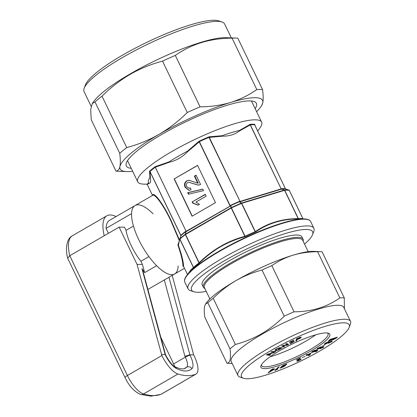 <?xml version="1.0" encoding="UTF-8"?>
<svg xmlns="http://www.w3.org/2000/svg" width="417" height="417" viewBox="0 0 417 417"><rect width="100%" height="100%" fill="white"/><g stroke="black" fill="none" stroke-linecap="round" stroke-linejoin="round"><path stroke-width="0.63" d="M342.232 297.806A70.082 13.61 154.3 0 0 339.839 297.884L317.618 251.717A70.082 13.61 -25.7 0 1 320.011 251.639A70.082 13.61 -25.7 0 1 320.704 251.654A70.082 13.61 -25.7 0 1 322.065 251.759L344.286 297.926A70.082 13.61 154.3 0 0 342.232 297.806M243.528 378.271L240.124 377.15A62.441 12.124 -25.7 0 1 237.966 375.524L231.242 361.555A62.441 12.124 -25.7 0 1 262.012 334.22A62.441 12.124 -25.7 0 1 343.77 307.397L350.494 321.371A62.441 12.124 -25.7 0 1 350.421 324.072L349.17 327.428A59.803 11.613 -25.7 0 1 319.771 351.02A59.803 11.613 -25.7 0 1 243.528 378.271A59.803 11.613 -25.7 0 1 270.935 350.535A59.803 11.613 -25.7 0 1 326.11 326.094A59.803 11.613 -25.7 0 1 349.17 327.428M344.416 308.742L344.286 297.926M339.839 297.884C326.839 307.115 311.582 311.754 294.058 311.801A70.082 13.61 154.3 0 0 284.217 316.19C277.352 323.05 269.778 328.924 261.495 333.814C253.244 338.515 244.55 342.06 235.407 344.452A70.082 13.61 154.3 0 0 230.012 348.883C231.221 358.26 230.21 363.04 226.978 363.228A70.082 13.61 154.3 0 0 228.334 363.332L232.175 363.483M237.966 375.524A62.441 12.124 -25.7 0 1 268.736 348.195A62.441 12.124 -25.7 0 1 350.494 321.371M326.209 332.912A38.202 7.417 154.3 0 0 289.127 345.568A38.202 7.417 154.3 0 0 260.974 365.693A38.202 7.417 154.3 0 0 264.498 368.638A38.202 7.417 154.3 0 0 308.184 352.495A38.202 7.417 154.3 0 0 328.455 333.214A38.202 7.417 154.3 0 0 326.209 332.912M261.417 364.792A36.884 7.162 154.3 0 0 261.558 365.61A36.884 7.162 154.3 0 0 265.003 366.861A36.884 7.162 154.3 0 0 304.035 352.975A36.884 7.162 154.3 0 0 328.028 333.616A36.884 7.162 154.3 0 0 327.475 333.001M209.892 298.963L204.408 287.563A54.538 10.592 -25.7 0 1 233.218 262.585A54.538 10.592 -25.7 0 1 302.69 240.265L308.173 251.665M204.856 288.496A55.325 10.743 -25.7 0 1 203.36 287.209A55.325 10.743 -25.7 0 1 232.587 261.866A55.325 10.743 -25.7 0 1 303.065 239.222A55.325 10.743 -25.7 0 1 303.138 241.198M203.36 287.209L202.24 284.879A55.325 10.743 -25.7 0 1 231.466 259.536A55.325 10.743 -25.7 0 1 301.944 236.892L303.065 239.222M92.256 103.51L94.998 101.915A87.466 16.988 -25.7 0 1 102.003 96.16C110.531 87.674 119.924 80.398 130.193 74.335C140.425 68.508 151.199 64.103 162.526 61.117A87.466 16.988 -25.7 0 1 175.307 55.419C191.434 44.009 210.356 38.26 232.06 38.161A87.466 16.988 -25.7 0 1 236.048 38.077L225.962 37.671A77.984 15.148 154.3 0 0 130.365 73.804A77.984 15.148 154.3 0 0 93.945 101.206L92.256 103.51L90.682 109.483L91.234 119.7L115.973 171.106A87.466 16.988 154.3 0 0 117.766 171.246L126.726 171.606A79.037 15.351 154.3 0 0 132.669 171.309M231.315 37.89L224.633 23.998A77.984 15.148 154.3 0 0 221.938 21.965L218.534 20.85A75.347 14.631 154.3 0 0 122.473 55.185A75.347 14.631 154.3 0 0 85.433 84.906L84.182 88.263A77.984 15.148 154.3 0 0 84.093 91.636L91.109 106.22M221.938 21.965A77.984 15.148 154.3 0 0 122.52 57.504A77.984 15.148 154.3 0 0 84.182 88.263M255.157 108.691A72.188 14.022 154.3 0 0 253.901 101.482A72.188 14.022 154.3 0 0 249.647 100.909A72.188 14.022 154.3 0 0 179.586 124.829A72.188 14.022 154.3 0 0 126.382 162.854A72.188 14.022 154.3 0 0 131.235 168.332M147.019 184.257L143.458 184.111A68.763 13.354 -25.7 0 1 137.714 181.791L127.93 161.457A68.763 13.354 -25.7 0 1 127.665 160.441M304.535 244.101A67.184 13.047 154.3 0 0 312.547 234.656A67.184 13.047 154.3 0 0 286.641 233.16A67.184 13.047 154.3 0 0 224.659 260.615A67.184 13.047 154.3 0 0 193.874 291.77A67.184 13.047 154.3 0 0 206.253 291.405M193.874 291.77L190.47 290.654A69.816 13.558 -25.7 0 1 188.062 288.835A69.816 13.558 -25.7 0 1 222.464 258.274A69.816 13.558 -25.7 0 1 313.881 228.281A69.816 13.558 -25.7 0 1 313.798 231.299L312.547 234.656M255.141 231.696L255.605 231.988L255.141 231.696L241.532 203.413L239.421 201.75L239.384 201.401L241.49 203.074A0.526 0.323 73.1 0 1 241.724 203.34L255.34 231.623C267.672 223.064 281.955 218.722 298.176 218.597L298.629 218.904C282.267 219.003 267.928 223.366 255.605 231.988A67.184 13.047 154.3 0 0 245.04 236.7L231.227 208.02L185.549 234.469L199.164 262.752C212.368 249.741 227.593 240.927 244.842 236.303L245.04 236.7C236.512 238.967 228.354 242.319 220.557 246.755C212.811 251.315 205.68 256.82 199.164 263.263L185.388 234.573A0.526 0.375 -127.3 0 1 185.341 234.213L185.779 231.654A64.176 12.463 154.3 0 0 180.988 235.595L179.779 238.785L178.382 245.248C181.718 254.797 183.459 261.866 183.616 266.458L182.948 266.291C182.886 261.683 181.192 254.573 177.866 244.951L179.362 240.739M179.357 240.76L170.944 220.947C163.422 204.804 153.795 191.945 152.111 195.797L152.351 195.109C153.956 191.32 163.589 204.408 171.205 220.734L179.492 240.124M153.086 213.832A39.521 14.194 59.9 0 0 135.061 205.56A39.521 14.194 59.9 0 0 138.725 239.603A39.521 14.194 59.9 0 0 174.66 273.964A39.521 14.194 59.9 0 0 178.148 265.905M190.705 270.086L193.467 267.406L193.373 268.022L191.346 269.215L186.66 275.595A69.556 13.506 -25.7 0 1 219.144 251.154A69.556 13.506 -25.7 0 1 304.405 218.93C307.736 219.05 309.815 219.926 310.649 221.563A69.816 13.558 154.3 0 0 219.233 251.555A69.816 13.558 154.3 0 0 184.825 282.116C184.069 280.448 184.679 278.275 186.66 275.595M146.862 184.194A64.286 12.484 -25.7 0 1 146.774 184.184L148.796 182.959L149.281 183.193L147.243 184.491L152.351 195.109M137.714 181.791A68.763 13.354 -25.7 0 1 182.438 145.705A68.763 13.354 -25.7 0 1 255.209 119.82A68.763 13.354 -25.7 0 1 261.636 122.155A68.763 13.354 -25.7 0 1 259.864 128.087L257.68 131.058M285.525 188.927L254.667 124.85L254.777 124.334L254.87 125.225M251.216 100.982A68.763 13.354 -25.7 0 1 251.847 101.821L261.636 122.155M174.134 178.935L197.538 165.382L215.469 202.641L192.065 216.194L174.134 178.935L197.585 165.481M169.672 162.13L155.301 167.238L155.03 166.737L168.974 161.89C168.64 162.276 168.875 162.359 169.672 162.13C176.417 160.482 182.328 157.058 187.405 151.866C188.041 151.256 188.057 151.032 187.452 151.194L198.956 141.306L199.394 141.712L187.405 151.866M149.281 183.193C150.495 183.225 150.865 181.489 150.381 177.981L149.948 177.527L149.505 171.278L150.037 171.569L150.381 177.981M222.6 136.171L209 137.428L209.026 136.812L222.167 135.713C221.677 136.046 221.823 136.197 222.6 136.171C228.99 136.255 234.531 134.566 239.228 131.115C239.801 130.724 239.89 130.505 239.494 130.448L250.221 124.287L250.351 124.855L239.228 131.115M148.796 182.959A59.344 11.525 -25.7 0 1 149.948 177.527M168.974 161.89A59.344 11.525 -25.7 0 1 187.452 151.194M222.167 135.713A59.344 11.525 -25.7 0 1 239.494 130.448M254.777 124.334L254.667 124.85A64.02 12.432 154.3 0 0 250.325 124.808L250.221 124.287A64.286 12.484 -25.7 0 1 252.692 124.198A64.286 12.484 -25.7 0 1 254.777 124.334L254.714 124.907M180.915 235.787A0.526 0.354 18.1 0 0 180.822 235.542L149.979 171.642L149.505 171.278A64.286 12.484 -25.7 0 1 155.03 166.737L186.091 231.216L155.301 167.238M199.394 141.712L230.179 205.69L230.45 205.388L230.778 205.67A0.526 0.438 165.4 0 0 230.632 205.743L230.022 205.883L198.956 141.306A64.286 12.484 -25.7 0 1 209.026 136.812L240.03 201.421L209 137.428M230.778 205.67L231.273 207.619A66.762 12.969 -25.7 0 1 241.354 203.126A0.526 0.407 125.1 0 1 241.49 203.074L284.326 190.048L281.517 189.068A0.526 0.469 35.4 0 1 281.136 188.833L250.195 124.86M289.242 190.261A0.526 0.511 -168.1 0 1 289.294 190.334L302.909 218.664L289.273 190.329A0.526 0.495 -82.8 0 0 288.986 190.074L285.515 188.969A0.526 0.417 128.8 0 1 285.483 188.875L254.693 124.902M150.037 171.569L180.973 235.636M250.351 124.855L281.136 188.833L284.43 190.027A0.526 0.464 85.8 0 1 284.707 190.282L298.317 218.565M180.915 235.256A64.02 12.432 -25.7 0 1 185.815 231.232L185.873 231.623A0.526 0.266 19.1 0 0 185.779 231.654L186.091 231.216A0.526 0.386 86.3 0 1 186.029 231.649L185.456 234.14L231.133 207.692L230.45 205.388A64.02 12.432 -25.7 0 1 239.384 201.401L240.265 201.687A0.526 0.323 73.1 0 1 240.03 201.421L281.037 188.953A0.526 0.323 73.1 0 0 281.272 189.219L281.517 189.068M254.678 124.751L285.556 188.995M192.232 216.1L174.348 178.935M194.374 176.151L197.757 183.172L188.984 180.259L186.649 180.863C184.439 182.521 183.939 184.695 185.158 187.374L189.005 190.324L191.069 189.834L190.35 187.895L188.974 188.291L186.691 186.54C185.982 184.966 186.269 183.683 187.551 182.693L189.068 182.333L198.268 185.138L200.577 184.564L196.058 175.182L194.374 176.151L194.807 176.156L198.184 183.178L197.757 183.172M203.496 190.637L202.766 189.115L187.702 192.664L188.432 194.181L203.496 190.637M192.722 203.095L197.913 205.169L199.462 204.267L195.933 202.078L206.154 196.157L205.268 194.317L192.154 201.911L192.722 203.095L193.379 203.1M205.362 194.515L192.154 201.911M192.581 201.917L193.154 203.1L198.341 205.169M202.813 189.214L188.13 192.664L188.818 194.093M188.13 192.664L187.702 192.664M196.152 175.38L194.807 176.156M189.068 182.333L193.983 183.902M194.416 183.907L198.476 185.138M190.418 188.083L188.974 188.291M189.203 180.264L187.082 180.863C184.867 182.526 184.371 184.7 185.586 187.379L185.158 187.374M185.586 187.379L189.219 190.319M187.082 180.863L186.649 180.863M178.382 245.008A0.526 0.422 -35.5 0 0 178.382 245.248L177.866 244.951L178.486 244.899A0.526 0.511 -168.1 0 0 178.466 244.972L179.763 238.852M182.948 266.291L183.412 266.291M304.405 218.93L301.887 218.826A67.184 13.047 154.3 0 0 298.629 218.904L298.176 218.597L284.561 190.314L241.532 203.413A66.918 12.995 154.3 0 0 231.43 207.916L245.04 236.199M199.003 262.856L199.164 263.263A67.184 13.047 154.3 0 0 193.373 268.022L193.41 267.479L179.795 239.196M285.285 188.713L285.582 189L285.285 188.713A64.02 12.432 -25.7 0 0 281.246 188.677L281.595 188.927A64.176 12.463 154.3 0 1 285.515 188.969M209.183 137.329L208.98 137.375A64.02 12.432 154.3 0 0 199.362 141.665L199.18 141.79M155.447 167.113L155.28 167.186A64.02 12.432 154.3 0 0 150.011 171.517L149.964 171.616M244.852 236.33L245.06 236.251A66.918 12.995 -25.7 0 1 255.168 231.743L255.35 231.649M231.273 207.619L231.43 207.916L231.133 207.692A0.526 0.438 165.7 0 1 231.273 207.619M183.636 266.505L187.478 274.485L183.642 266.526M193.42 267.506L193.488 267.459A66.918 12.995 -25.7 0 1 199.029 262.903L199.17 262.778M179.852 239.123A66.918 12.995 154.3 0 1 185.388 234.573L185.456 234.14A0.526 0.375 9.4 0 0 185.341 234.213A66.762 12.969 -25.7 0 0 179.779 238.785L193.467 267.406M298.191 218.623L298.343 218.617A66.918 12.995 -25.7 0 1 302.909 218.664M303.352 218.951L302.883 218.612M285.603 189.052L288.997 190.079M239.567 201.719A0.526 0.443 152.6 0 0 239.421 201.75A64.176 12.463 154.3 0 0 230.747 205.617A0.526 0.427 135 0 0 230.627 205.706M239.832 201.739L239.603 201.745A0.526 0.407 125.3 0 0 239.462 201.797M284.326 190.048A0.526 0.323 73.1 0 1 284.561 190.314L284.707 190.282A66.918 12.995 154.3 0 1 289.273 190.329L289.304 190.345A0.526 0.526 0 0 0 288.991 190.074A66.762 12.969 -25.7 0 0 284.43 190.027A0.526 0.302 -68.7 0 0 284.326 190.048M178.507 245.29A0.526 0.511 -168.1 0 1 178.466 244.972M236.048 38.077A87.466 16.988 -25.7 0 1 237.836 38.223L262.574 89.624A87.466 16.988 154.3 0 0 256.799 89.566C248.85 95.18 240.077 99.491 230.492 102.499C220.807 105.345 210.658 106.788 200.045 106.825A87.466 16.988 154.3 0 0 187.264 112.522C178.632 121.097 169.234 128.368 159.075 134.347C148.718 140.227 137.938 144.631 126.742 147.566A87.466 16.988 154.3 0 0 119.736 153.32C120.461 159.018 120.523 163.417 119.929 166.513C119.246 169.448 117.928 170.98 115.973 171.106M119.736 153.32L94.998 101.915M256.591 111.667A79.037 15.351 154.3 0 0 260.531 107.216L261.553 105.819L262.767 102.822C263.362 99.71 263.299 95.316 262.574 89.624M175.307 55.419L200.045 106.825M256.799 89.566L232.06 38.161M102.003 96.16L126.742 147.566M187.264 112.522L162.526 61.117M260.531 107.216A79.037 15.351 154.3 0 0 262.767 102.822A79.037 15.351 154.3 0 0 230.492 102.499A79.037 15.351 154.3 0 0 159.075 134.347A79.037 15.351 154.3 0 0 119.929 166.513A79.037 15.351 154.3 0 0 126.726 171.606M300.162 337.76C300.214 337.483 299.693 337.588 298.598 338.078L297.441 338.588L297.165 339.48L298.384 338.943L300.162 337.76L299.995 337.301M269.111 354.737L270.946 353.574L267.37 354.513L269.111 354.737M273.766 369.493L271.748 370.119L269.34 372.079L273.667 369.28M282.653 366.981L285.087 365.057L281.788 367.168L282.653 366.981M284.206 365.068L281.788 366.996L285.082 364.891L284.133 364.917M310.284 353.449L308.007 354.669L309.263 355.081L310.201 353.277M315.257 350.134L315.414 350.452L313.141 351.197C312.333 351.729 312.229 351.969 312.828 351.927L314.986 351.197C315.851 350.661 315.992 350.416 315.414 350.452L315.752 350.546L315.528 350.077M312.291 351.474L312.828 351.927M322.404 347.627L322.523 347.158L320.876 347.809L320.699 348.304L322.404 347.627L322.398 346.902M320.23 347.96L320.699 348.304M320.345 347.007L320.491 347.309L318.27 348.138C317.608 348.602 317.587 348.784 318.207 348.69L320.392 347.861C321.064 347.403 321.095 347.215 320.491 347.309L320.923 347.356L320.709 346.913M317.598 348.31L318.207 348.69M332.938 338.536L333.053 338.781L329.67 340.178C329.076 340.663 329.221 340.767 330.113 340.496L333.053 338.781L333.173 339.021C332.573 339.506 332.724 339.61 333.626 339.329L336.232 337.78L333.689 338.578L332.792 339.469L332.63 339.136M329.534 339.897L329.294 340.621L329.117 340.246M270.143 356.738A36.884 7.162 154.3 0 0 315.737 334.794M296.774 338.672L297.165 339.48M271.618 369.843L271.748 370.119M281.506 366.579L281.788 367.168M281.923 366.189L282.09 366.543M281.558 366.522L281.788 366.996M284.947 364.609L285.082 364.891M298.327 339.177C300.021 338.427 300.965 337.806 301.157 337.322C301.225 336.894 300.412 337.061 298.718 337.817L296.518 338.781L295.789 341.148L296.779 340.715L297.086 339.719L298.249 339.005M296.258 339.631L296.779 340.715M296.617 338.74L297.086 339.719M290.487 341.601L291.217 343.118L291.003 342.43L293.98 341.012L290.946 342.263L290.764 341.664L293.896 339.985L289.674 341.987L290.237 343.775L294.438 341.591L291.217 343.118M290.581 341.559L291.003 342.43M290.607 341.549L290.946 342.263M287.282 344.869L287.438 345.187L288.679 344.546L286.693 343.472L285.739 343.962L287.532 344.838L283.002 345.375L281.71 346.037L283.696 347.116L284.649 346.626L282.815 345.714L287.438 345.187M286.943 343.603L287.532 344.838M283.086 345.849L283.696 347.116M280.865 347.674L281.126 348.205L282.377 347.814L280.625 347.648L278.321 349.159L280.073 348.179L280.573 348.32L280.328 347.814M280.109 347.94L280.229 348.19C280.886 348.185 280.672 348.518 279.593 349.185C278.05 349.926 277.044 350.202 276.57 350.014L275.799 349.769L276.784 348.899L279.859 347.637L276.518 348.826L274.86 350.238L275.569 350.494C276.242 350.744 277.665 350.337 279.828 349.274L281.126 348.205M278.822 347.799L278.983 348.132M275.184 349.691L275.569 350.494M281.418 347.726L281.657 348.221M270.914 352.094L275.152 351.922L275.981 351.427L271.748 351.599L270.914 352.094M274.933 351.468L275.152 351.922M271.514 353.152L273.609 352.871L274.386 352.375L267.417 354.262L266.437 354.883L269.617 355.393L270.398 354.898L269.445 354.778L271.629 353.397M269.257 354.643L269.617 355.393M270.753 370.181L270.289 370.567L271.019 370.343L268.048 372.819L268.715 372.616L274.918 368.894L272.207 369.733L273.463 368.685L272.734 368.909L270.753 370.181M272.077 369.457L272.207 369.733M277.811 368.915L276.643 369.326L279.213 366.793L278.342 367.101L274.824 370.572L277.884 369.066M275.382 370.02L275.528 370.322M276.461 368.951L276.643 369.326M284.462 364.786C282.721 365.537 281.652 366.225 281.267 366.851L280.01 368.175L282.398 367.262C284.18 366.491 285.254 365.787 285.635 365.156L286.88 363.859L284.462 364.786M280.922 367.361L281.058 367.643M285.317 364.494L285.635 365.156M299.276 358.87L300.647 357.697L296.112 359.871L299.656 358.391L296.8 361.075C296.946 361.351 297.738 361.158 299.171 360.497C300.652 359.741 301.298 359.219 301.105 358.938L300.042 359.371L299.171 360.497M297.592 360.106L297.816 360.564L299.385 359.11M299.104 360.309L297.816 360.564M305.098 356.363L302.2 357.583L305.098 356.363M306.109 355.472L307.188 355.107L308.914 355.571L309.659 355.175L311.056 353.027L307.741 354.596L307.042 354.408L306.229 354.846L306.922 355.034L306.109 355.472M306.891 354.492L307.188 355.107M308.57 354.857L308.914 355.571M309.461 354.763L309.659 355.175M306.709 354.591L306.922 355.034M314.762 351.859L316.612 351.328L317.853 350.223L316.79 349.972C316.065 349.795 314.72 350.202 312.75 351.197C311.436 352.026 311.181 352.438 311.994 352.422L315.231 351.281L316.237 350.41L317.014 350.634L314.762 351.859M311.744 351.896L311.994 352.422L311.551 352.282M316.039 349.999L316.237 350.41M319.891 348.148L319.954 348.794L322.862 347.59C323.931 346.897 324.092 346.59 323.342 346.663L321.298 347.418L321.752 346.897L321.184 346.829L317.796 348.185L316.816 349.092L317.483 349.175L319.948 348.273L319.954 348.794L319.771 348.414M317.201 348.591L317.483 349.175M323.811 346.72L323.342 346.663M321.022 346.85L321.298 347.418M325.135 344.624L322.43 346.12L325.135 344.624M326.876 343.28L330.989 341.424L330.994 341.893L328.372 343.259L331.661 341.731L332.365 340.976L331.51 341.007L325.807 343.671C325.088 343.832 325.041 343.676 325.672 343.207L328.877 341.612L325.067 343.316L324.311 344.124L326.97 343.478M324.937 343.415L325.265 344.093M330.879 341.189L330.994 341.893M331.333 341.054L331.661 341.731M325.562 342.983L325.672 343.207C325.041 343.676 325.088 343.832 325.807 343.671M332.995 339.49L333.126 339.761L336.185 338.161L337.389 337.144L330.076 339.433L328.372 341.085L332.073 339.912M332.068 339.584L333.126 339.761M329.477 340.658L329.607 340.934M230.012 348.883L207.796 302.716A70.082 13.61 -25.7 0 1 213.186 298.285L235.407 344.452M226.978 363.228L204.757 317.061C204.168 312.448 204.111 308.893 204.596 306.391L205.56 303.993L207.796 302.716M284.217 316.19L262.001 270.023A70.082 13.61 -25.7 0 1 271.842 265.634C278.248 261.094 285.317 257.607 293.047 255.178C300.86 252.884 309.049 251.732 317.618 251.717M271.842 265.634L294.058 311.801M213.186 298.285C220.145 291.353 227.718 285.478 235.913 280.657C244.268 275.918 252.963 272.374 262.001 270.023M205.56 303.993L206.384 302.878A63.228 12.281 -25.7 0 1 235.913 280.657A63.228 12.281 -25.7 0 1 293.047 255.178A63.228 12.281 -25.7 0 1 313.422 251.362L320.704 251.654M165.513 354.685L165.148 354.559L141.952 268.626L144.642 272.635L156.636 265.692A39.521 14.194 59.9 0 0 171.674 274.694A39.521 14.194 59.9 0 0 174.66 273.964L184.486 268.277M141.952 268.626L142.781 270.492L165.507 354.679M144.642 272.635L142.432 264.446L140.899 261.261A31.614 11.358 -120.1 0 1 126.028 230.366L124.495 227.187L119.121 227.129L104.224 235.756A44.786 16.086 -120.1 0 1 106.882 215.787A44.786 16.086 -120.1 0 1 110.27 214.958A44.786 16.086 -120.1 0 1 116.077 216.553M104.224 235.756L69.754 255.715L67.679 258.279L125.069 377.578A4.743 0.923 -25.7 0 1 127.404 375.503A21.074 7.569 59.9 0 0 143.495 393.971A137 49.206 59.9 0 0 153.133 395.597A137 49.206 59.9 0 0 161.29 394.148A21.074 7.569 59.9 0 0 161.629 393.982L160.78 394.399A4.743 4.42 -112.2 0 0 161.29 394.148L195.761 374.19A137 49.206 -120.1 0 1 177.965 374.013A21.074 7.569 -120.1 0 1 161.874 355.545L137.052 264.394L119.121 227.129M172.205 275.387L193.655 354.841L189.891 354.804L190.136 355.315A15.81 5.676 -120.1 0 1 191.935 368.691A67.841 24.368 -120.1 0 1 176.506 368.534A15.81 5.676 -120.1 0 1 165.393 355.07L165.148 354.559L161.384 354.523M142.432 264.446L137.052 264.394M108.41 233.332L106.038 228.401A39.521 14.194 -120.1 0 1 109.525 220.348L135.061 205.56A39.521 14.194 59.9 0 0 131.574 213.619L106.038 228.401M193.655 354.841L194.145 355.868A21.074 7.569 -120.1 0 1 196.099 374.023A21.074 7.569 -120.1 0 1 195.761 374.19M140.899 261.261L148.937 256.606M126.028 230.366L133.466 226.061M174.786 366.694A11.853 4.259 59.9 0 0 173.628 363.921L160.821 337.322M168.958 277.263L189.891 354.804L184.919 356.29L164.308 279.953M171.205 220.734L170.944 220.947M230.116 206.212L186.389 231.529L186.295 231.2L230.476 205.915M180.639 236.528L180.811 235.704A0.526 0.511 11.9 0 1 180.858 235.933M289.304 190.345L302.904 218.617M186.029 231.649L186.389 231.529M281.272 189.219L240.265 201.687M184.137 368.649L186.68 367.179A11.853 4.259 59.9 0 0 185.33 357.145L184.919 356.29M165.393 355.07A3.951 0.766 154.3 0 1 165.763 355.206C169.099 361.43 172.195 365.308 175.057 366.835L178.888 368.347C181.948 369.102 184.09 369.04 185.325 368.159A63.89 22.945 59.9 0 0 186.68 367.179A3.951 3.68 48.5 0 1 191.935 368.691M160.78 394.399L151.069 396.15L140.414 394.367A4.743 4.128 -72.9 0 0 143.495 393.971L177.965 374.013M106.882 215.787L72.412 235.746A44.786 16.086 59.9 0 0 69.754 255.715L127.404 375.503L161.874 355.545M173.628 363.921L185.33 357.145A3.951 0.766 -25.7 0 1 190.136 355.315M175.057 366.835A3.951 3.253 116.1 0 1 176.506 368.534M188.062 288.835L184.825 282.116M313.881 228.281L310.649 221.563M135.061 205.56L152.492 195.469M322.685 346.808L322.873 347.199M275.611 349.378L275.799 349.769M316.696 349.967L317.014 350.634M331.275 341.07L331.442 341.419M325.052 343.332L325.224 343.691M196.099 374.023L161.629 393.982M140.414 394.367C134.128 391.547 129.009 385.949 125.069 377.578M67.679 258.279C65.344 249.616 66.277 238.712 72.412 235.746M147.899 289.455L174.66 273.964M165.763 355.206L165.507 354.669"/></g></svg>
